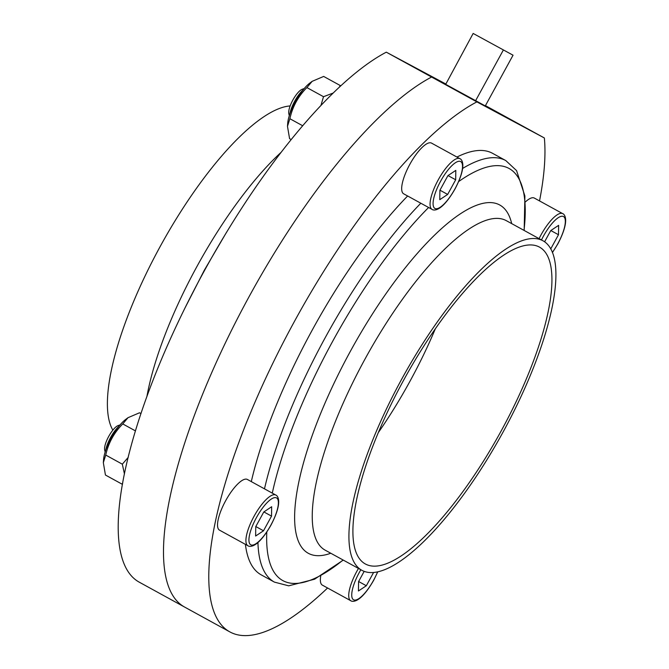 <?xml version="1.0" encoding="UTF-8"?>
<svg xmlns="http://www.w3.org/2000/svg" width="669" height="669" viewBox="0 0 669 669"><rect width="100%" height="100%" fill="white"/><g stroke="black" fill="none" stroke-linecap="round" stroke-linejoin="round"><path stroke-width="1" d="M124.451 474.02L122.327 464.177L105.719 455.062L103.335 462.68L105.443 475.032L122.051 484.147L122.762 482.801M122.327 464.177L128.205 457.412M122.544 484.022L122.051 484.147M141 413.593L139.52 412.781L128.022 417.682L122.762 423.937L135.489 430.92M302.622 125.722L289.869 118.714L287.478 126.332L289.585 138.684L291.132 139.537M320.969 105.334L323.512 96.704L333.028 93.1M339.467 86.962L340.278 85.548L340.446 86.058M340.278 85.548L323.671 76.433L312.164 81.334L306.904 87.589L323.512 96.704M435.402 328.63A180.772 54.958 -61.2 0 1 409.846 381.489A180.772 54.958 -61.2 0 1 378.395 432.492M485.443 105.627L544.357 137.965L476.88 101.889A305.507 92.882 118.8 0 0 266.153 377.308A305.507 92.882 118.8 0 0 229.944 631.946A305.507 92.882 118.8 0 0 327.576 587.992M229.944 631.946L139.361 582.231A305.507 92.882 -61.2 0 1 175.571 327.593A305.507 92.882 -61.2 0 1 386.297 52.174L431.589 77.035A305.507 92.882 118.8 0 0 220.862 352.446A305.507 92.882 118.8 0 0 184.652 607.084A305.507 92.882 -61.2 0 1 220.862 352.446A305.507 92.882 -61.2 0 1 431.589 77.035L476.88 101.889M289.869 118.714C292.554 106.655 298.232 96.286 306.904 87.589M128.022 417.682L125.722 419.396A27.655 8.413 118.8 0 0 103.544 459.804L103.335 462.68M105.719 455.062C108.411 443.003 114.09 432.634 122.762 423.937M118.898 426.304A18.08 5.494 118.8 0 0 105.71 450.337M120.044 424.915L118.137 425.576A14.751 4.482 118.8 0 0 108.738 436.364A14.751 4.482 118.8 0 0 104.69 450.086L105.15 452.052M275.745 495.027L247.363 479.447A28.926 8.797 118.8 0 0 225.737 500.579A28.926 8.797 118.8 0 0 219.532 530.166L247.915 545.737C247.823 545.887 255.742 551.624 270.912 525.257C284.827 498.622 275.854 494.809 275.745 495.027A28.926 8.797 118.8 0 0 254.12 516.15A28.926 8.797 118.8 0 0 247.915 545.737M271.664 506.734L263.778 511.986L255.759 526.628L255.625 536.028L263.511 530.776L271.53 516.125L271.664 506.734M320.735 575.967A28.926 8.797 118.8 0 0 322.349 585.124L350.732 600.703C350.64 600.846 358.559 606.591 373.72 580.224L377.717 571.928M364.162 571.376L358.576 581.595L358.442 590.986L366.328 585.743L373.545 572.555M539.072 238.641A28.926 8.797 118.8 0 1 562.713 213.645L534.322 198.066A28.926 8.797 118.8 0 0 525.408 201.921M550.729 248.927L558.49 234.744L558.623 225.344L550.738 230.596L544.599 241.81M459.896 158.678L431.513 143.099A28.926 8.797 118.8 0 0 409.888 164.231A28.926 8.797 118.8 0 0 403.675 193.818L432.065 209.389C431.965 209.531 439.893 215.276 455.054 188.909C468.969 162.274 460.004 158.461 459.896 158.678A28.926 8.797 118.8 0 0 438.27 179.802A28.926 8.797 118.8 0 0 432.065 209.389M455.806 170.386L447.921 175.638L439.901 190.28L439.767 199.68L447.661 194.428L455.681 179.777L455.806 170.386M500.889 431.455A180.772 54.958 118.8 0 0 539.39 247.062A180.772 54.958 118.8 0 0 404.235 379.106A180.772 54.958 118.8 0 0 365.441 564.017A180.772 54.958 118.8 0 0 500.889 431.455M502.829 432.492A188.006 57.158 118.8 0 0 542.868 240.723A188.006 57.158 118.8 0 0 402.312 378.044A188.006 57.158 118.8 0 0 361.962 570.356A188.006 57.158 118.8 0 0 502.829 432.492M462.639 168.446A240.43 73.097 118.8 0 1 505.789 160.577L492.601 153.343A240.43 73.097 118.8 0 0 456.935 157.056M407.638 195.992A240.43 73.097 118.8 0 0 251.301 481.613M245.406 544.365A240.43 73.097 118.8 0 0 261.253 574.888L274.432 582.122L288.699 585.827L314.572 579.22L343.272 560.104M539.532 200.926A305.507 92.882 118.8 0 0 544.357 137.965M485.284 105.928L445.387 84.185M304.186 88.567L302.288 89.228A14.751 4.482 118.8 0 0 292.88 100.016A14.751 4.482 118.8 0 0 288.832 113.738L289.301 115.704M303.04 89.955A18.08 5.494 118.8 0 0 289.853 113.989M312.164 81.334L309.864 83.048A27.655 8.413 118.8 0 0 287.687 123.456L287.478 126.332M439.951 190.197L447.661 194.428M448.013 175.571L455.681 179.777M550.83 230.537L558.49 234.744M255.801 526.545L263.511 530.776M263.87 511.919L271.53 516.125M358.617 581.512L366.328 585.743M386.297 52.174L445.562 83.859M112.852 430.134A188.006 57.158 -61.2 0 1 160.443 246.025A188.006 57.158 -61.2 0 1 290.154 105.936M485.176 105.894L475.676 100.818L485.268 105.945L513.048 55.201L473.159 33.45L513.048 55.201M473.159 33.45L445.688 84.361M503.356 50.024L475.575 100.76M270.82 525.215A26.752 8.137 118.8 0 0 271.188 499.141A26.752 8.137 118.8 0 0 248.927 539.783A26.752 8.137 118.8 0 0 270.82 525.215M358.467 568.441A28.926 8.797 118.8 0 0 350.732 600.703M360.859 569.754A26.752 8.137 118.8 0 0 353.207 599.541A26.752 8.137 118.8 0 0 373.637 580.174A26.752 8.137 118.8 0 0 377.575 571.953M552.368 252.439A26.752 8.137 118.8 0 0 557.779 243.825A26.752 8.137 118.8 0 0 562.838 216.296A26.752 8.137 118.8 0 0 541.472 239.962M454.962 188.867A26.752 8.137 118.8 0 0 455.33 162.793A26.752 8.137 118.8 0 0 433.077 203.435A26.752 8.137 118.8 0 0 454.962 188.867M542.868 240.723L506.199 220.603A188.006 57.158 118.8 0 0 365.634 357.915A188.006 57.158 118.8 0 0 325.293 550.236L361.962 570.356M511.693 223.613A198.726 60.419 118.8 0 0 351.116 349.946A198.726 60.419 118.8 0 0 330.787 553.246M524.003 230.37A235.07 71.466 118.8 0 0 458.641 181.575M428.603 207.499A235.07 71.466 118.8 0 0 272.283 493.128M266.789 532.047A235.07 71.466 118.8 0 0 343.097 560.003M420.818 203.225A240.43 73.097 118.8 0 0 264.481 488.847M257.933 542.542A240.43 73.097 118.8 0 0 274.432 582.122M146.862 396.742A188.006 57.158 -61.2 0 1 197.121 266.153A188.006 57.158 -61.2 0 1 280.888 152.524M562.713 213.645C562.813 213.428 571.786 217.233 557.871 243.876L552.418 252.573M505.789 160.577L516.568 170.612L524.897 195.992L524.178 230.471M226.574 232.21L204.296 270.268L184.912 308.125"/></g></svg>
